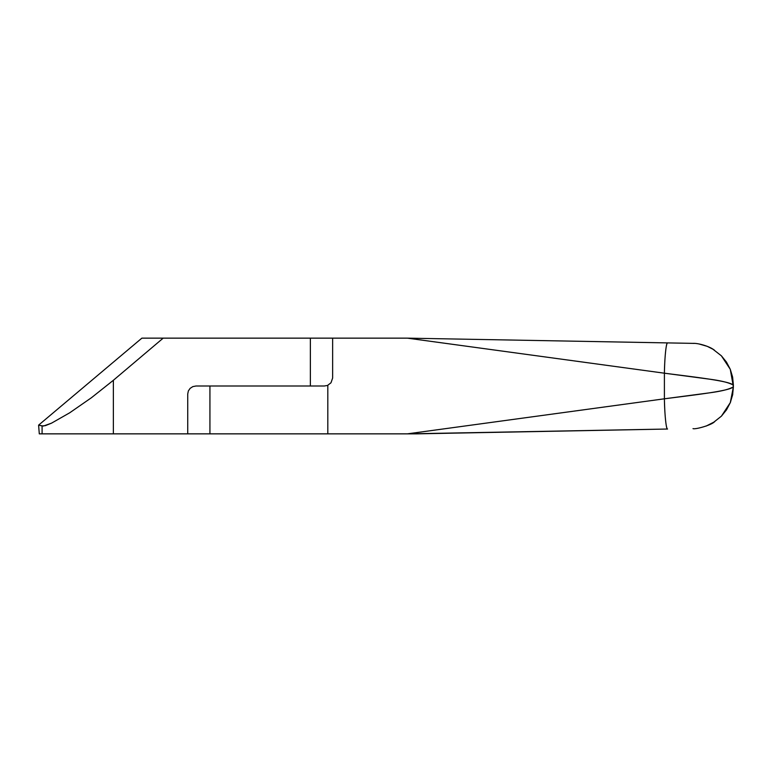 <?xml version="1.0" encoding="UTF-8"?>
<svg xmlns="http://www.w3.org/2000/svg" width="772" height="772" viewBox="0 0 772 772"><rect width="100%" height="100%" fill="white"/><g stroke="black" fill="none" stroke-linecap="round" stroke-linejoin="round"><path stroke-width="1.16" d="M162.342 338.146L160.769 338.146M148.716 338.146L163.181 338.146L113.368 380.287L91.424 397.734L69.673 412.817L51.502 423.172L43.367 426.067L38.6 425.14L141.874 338.146L333.041 338.146M713.347 422.564L721.434 416.137L730.302 402.637L733.4 386.782C730.302 390.941 694.617 394.926 664.403 398.806A30.224 2.577 88.9 0 0 667.539 429.029L407.336 433.854L664.403 398.806L664.403 373.194L407.336 338.146L332.645 338.146L332.645 378.029L330.976 382.796L327.81 385.247L327.81 433.854L416.899 433.854L667.539 429.029C666.284 430.361 664.567 413.753 664.403 398.806L709.053 392.9C721.347 391.288 729.463 389.252 733.4 386.782L730.273 369.305L721.395 355.824L712.865 349.147M327.135 385.517L324.288 386L327.135 385.517M209.926 386L209.926 433.854L327.81 433.854L327.81 385.247L330.976 382.796L332.645 378.029L332.645 338.146L407.336 338.146L664.403 373.194C694.53 377.064 730.312 381.059 733.4 385.218C729.472 382.748 721.347 380.712 709.034 379.1L664.403 373.194C664.567 358.247 666.284 341.639 667.539 342.971A30.224 2.577 91.1 0 0 664.403 373.194L664.403 398.806L407.336 433.854L209.926 433.854L209.926 386L324.288 386M123.037 433.854L124.495 433.854M692.899 343.366L407.336 338.146L692.426 343.357M712.768 349.089L721.395 355.824L726.481 362.107L730.273 369.305L732.609 377.074L733.4 385.218L732.618 394.849L730.302 402.637L726.539 409.807L721.434 416.137L713.27 422.602M332.645 338.146L163.181 338.146L113.368 380.287L113.368 433.854L113.368 380.287L91.424 397.734L69.673 412.817L51.502 423.172L45.413 425.633L42.093 425.941L42.093 433.854L187.731 433.854L187.731 393.971L187.731 433.854L209.926 433.854L42.093 433.854L42.093 425.941L38.6 425.14L39.295 433.854L42.093 433.854L39.295 433.854L38.6 425.14L141.874 338.146M714.341 350.063L712.72 349.06M726.529 409.816L730.293 402.646L732.618 394.859L733.4 386.782M196.011 386L192.846 386.608L190.153 388.335L188.358 390.922L187.731 393.971L188.358 390.922L190.153 388.335L192.846 386.608L196.011 386L310.373 386L310.373 338.146L310.373 386M732.744 394.202L732.58 395.061M730.64 401.768L730.167 402.945M712.459 423.085L714.293 421.966C710.993 425.237 695.369 429.599 693.005 428.624L693.015 428.624M693.053 343.376L693.053 343.376C697.763 343.038 708.715 346.03 713.589 349.591L713.241 349.378M699.104 343.984L707.248 346.348L713.26 349.388M693.488 343.395L694.009 343.415M714.592 421.773L706.081 426.105"/></g></svg>
